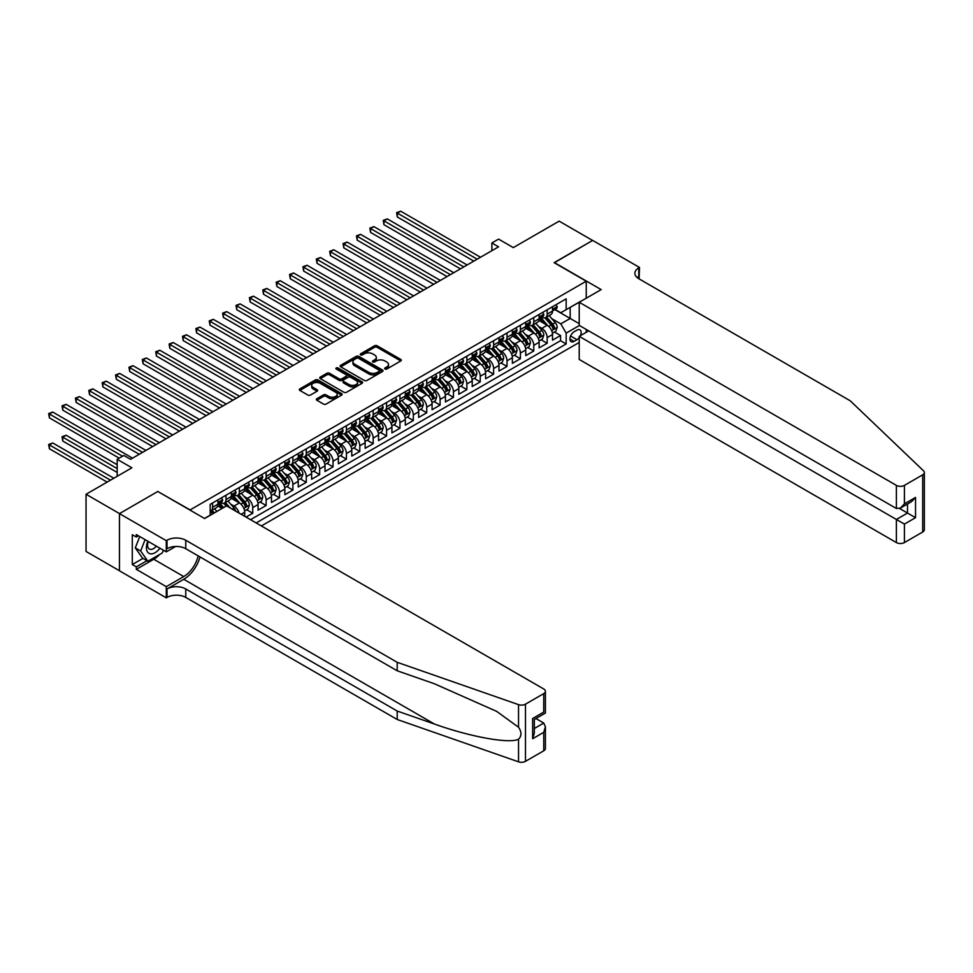 <?xml version="1.0" encoding="UTF-8"?>
<svg xmlns="http://www.w3.org/2000/svg" width="973" height="973" viewBox="0 0 973 973"><rect width="100%" height="100%" fill="white"/><g stroke="black" fill="none" stroke-linecap="round" stroke-linejoin="round"><path stroke-width="1.46" d="M385.004 369.01A1.301 0.754 0 0 0 386.84 369.01L400.791 360.947A1.861 1.07 0 0 0 401.338 360.192A1.861 1.07 0 0 0 400.791 359.438L377.147 345.78A1.861 1.07 0 0 0 374.52 345.78L360.569 353.844A1.301 0.754 0 0 0 362.406 354.902L364.206 353.856A5.947 3.43 0 0 1 372.623 353.856L374.593 354.999A5.947 3.43 0 0 1 376.332 357.419A5.947 3.43 0 0 1 374.593 359.852L372.781 360.898A1.301 0.754 0 0 0 374.617 361.956L376.429 360.91A5.947 3.43 0 0 1 384.834 360.91L386.804 362.053A5.947 3.43 0 0 1 388.543 364.474A5.947 3.43 0 0 1 386.804 366.906L385.004 367.952A1.301 0.754 0 0 0 385.004 369.01L385.004 367.952M316.857 398.723A1.861 1.07 0 0 0 316.31 399.477A1.861 1.07 0 0 0 316.857 400.231L323.486 404.063A1.861 1.07 0 0 0 326.113 404.063L341.62 395.111A1.861 1.07 0 0 0 342.168 394.357A1.861 1.07 0 0 0 341.62 393.603L317.976 379.944A1.861 1.07 0 0 0 315.349 379.944L299.842 388.896A1.861 1.07 0 0 0 299.295 389.662A1.861 1.07 0 0 0 299.842 390.416L307.857 395.038A1.861 1.07 0 0 0 310.484 395.038L317.113 391.207A1.861 1.07 0 0 0 317.66 390.453A1.861 1.07 0 0 0 317.113 389.699L313.148 387.4A4.974 2.87 0 0 1 311.688 385.369A4.974 2.87 0 0 1 314.753 382.717A4.974 2.87 0 0 1 320.178 383.338L335.734 392.326A4.974 2.87 0 0 1 337.193 394.357A4.974 2.87 0 0 1 334.128 397.008A4.974 2.87 0 0 1 328.716 396.388L326.113 394.892A1.861 1.07 0 0 0 323.486 394.892L316.857 398.723L316.857 400.231M157.991 491.608L190.112 509.913L586.245 281.209L554.124 262.674L592.593 240.453L559.147 221.139L513.306 247.604L498.577 239.103L491.888 242.97L498.577 246.826L130.552 459.305L123.863 455.449L117.174 459.305L117.174 476.308M157.991 491.377L119.509 513.586L86.05 494.272L131.89 467.806L117.174 459.305M364.34 380.479A1.861 1.07 0 0 0 366.967 380.479L382.474 371.528A1.861 1.07 0 0 0 383.009 370.774A1.861 1.07 0 0 0 382.474 370.008L358.83 356.361A1.861 1.07 0 0 0 356.203 356.361L340.696 365.313A1.861 1.07 0 0 0 340.149 366.067A1.861 1.07 0 0 0 340.696 366.833L364.34 380.479M336.682 369.29A1.301 0.754 0 0 1 338.008 369.472L338.008 367.928L362.041 381.805A1.861 1.07 0 0 1 362.588 382.559A1.861 1.07 0 0 1 362.041 383.326L346.546 392.277A1.861 1.07 0 0 1 343.919 392.277L320.275 378.619L326.904 374.824L326.904 373.279L320.275 377.11A1.861 1.07 0 0 0 319.728 377.865A1.861 1.07 0 0 0 320.275 378.619L320.275 377.11M326.904 374.824A1.861 1.07 0 0 1 329.531 374.824L329.531 373.279A1.861 1.07 0 0 0 326.904 373.279M329.531 373.279L339.127 378.813A1.861 1.07 0 0 0 341.754 378.813L346.145 376.271A1.861 1.07 0 0 0 346.692 375.517A1.861 1.07 0 0 0 346.145 374.751L336.171 368.986A1.301 0.754 0 0 1 338.008 367.928M119.448 570.725L86.05 551.448L86.05 494.272M246.047 517.101L252.737 513.245L246.656 509.73M244.028 496.388L247.385 498.334A7.565 4.366 60 0 1 252.737 507.602L258.088 504.513L258.088 510.156L266.128 505.51L260.034 501.995M257.407 488.665L260.764 490.599A7.565 4.366 60 0 1 266.128 499.879L271.479 496.789L271.479 502.421L279.506 497.787L273.413 494.272M270.786 480.942L274.155 482.876A7.565 4.366 60 0 1 279.506 492.143L284.858 489.054L284.858 494.698L292.885 490.064L286.804 486.549M284.177 473.206L287.534 475.152A7.565 4.366 60 0 1 292.885 484.42L298.237 481.331L298.237 486.974L306.276 482.34L300.183 478.825M297.556 465.483L300.912 467.417A7.565 4.366 60 0 1 306.276 476.697L311.628 473.608L311.628 479.239L319.655 474.605L313.561 471.09M310.934 457.76L314.303 459.694A7.565 4.366 60 0 1 319.655 468.974L325.006 465.872L325.006 471.516L333.034 466.882L326.952 463.367M324.325 450.025L327.682 451.971A7.565 4.366 60 0 1 333.034 461.238L338.385 458.149L338.385 463.793L346.424 459.159L340.331 455.644M337.704 442.301L341.061 444.247A7.565 4.366 60 0 1 346.424 453.515L351.776 450.426L351.776 456.069L359.803 451.423L353.71 447.908M351.095 434.578L354.452 436.512A7.565 4.366 60 0 1 359.803 445.792L365.155 442.703L365.155 448.334L373.182 443.7L367.101 440.185M364.474 426.855L367.83 428.789A7.565 4.366 60 0 1 373.182 438.057L378.533 434.967L378.533 440.611L386.573 435.977L380.479 432.462M377.852 419.12L381.209 421.066A7.565 4.366 60 0 1 386.573 430.334L391.924 427.244L391.924 432.888L399.952 428.254L393.858 424.739M391.243 411.397L394.6 413.343A7.565 4.366 60 0 1 399.952 422.61L405.303 419.521L405.303 425.165L413.33 420.518L407.249 417.003M404.622 403.673L407.979 405.607A7.565 4.366 60 0 1 413.33 414.887L418.682 411.786L418.682 417.429L426.721 412.795L420.628 409.28M418.001 395.938L421.358 397.884A7.565 4.366 60 0 1 426.721 407.152L432.073 404.063L432.073 409.706L440.1 405.072L434.007 401.557M431.392 388.215L434.749 390.161A7.565 4.366 60 0 1 440.1 399.429L445.452 396.339L445.452 401.983L453.479 397.349L447.398 393.822M444.77 380.492L448.127 382.425A7.565 4.366 60 0 1 453.479 391.705L458.83 388.616L458.83 394.247L466.87 389.614L460.776 386.099M458.149 372.768L461.518 374.702A7.565 4.366 60 0 1 466.87 383.97L472.221 380.881L472.221 386.524L480.248 381.89L474.155 378.375M471.54 365.033L474.897 366.979A7.565 4.366 60 0 1 480.248 376.247L485.6 373.158L485.6 378.801L493.627 374.167L487.546 370.652M484.919 357.31L488.276 359.256A7.565 4.366 60 0 1 493.627 368.524L498.979 365.434L498.979 371.078L507.018 366.432L500.925 362.917M498.298 349.587L501.667 351.521A7.565 4.366 60 0 1 507.018 360.801L512.37 357.711L512.37 363.343L520.397 358.709L514.303 355.194M511.689 341.864L515.045 343.797A7.565 4.366 60 0 1 520.397 353.065L525.748 349.976L525.748 355.619L533.776 350.985L527.694 347.47M525.067 334.128L528.424 336.074A7.565 4.366 60 0 1 533.776 345.342L539.127 342.253L539.127 347.896L547.167 343.262L547.167 337.619A7.565 4.366 -120 0 0 541.815 328.339L538.446 326.405M541.073 339.747L547.167 343.262M222.087 508.453L217.697 505.911M244.709 516.335L244.709 512.236A7.565 4.366 -120 0 0 239.358 502.968L231.075 498.188M239.042 513.063A7.565 4.366 60 0 0 234.007 506.057L230.637 504.111M258.088 504.513A7.565 4.366 -120 0 0 252.737 495.233L244.466 490.465M271.479 496.789A7.565 4.366 -120 0 0 266.128 487.509L257.845 482.73M284.858 489.054A7.565 4.366 -120 0 0 279.506 479.786L271.224 475.006M298.237 481.331A7.565 4.366 -120 0 0 292.885 472.063L284.615 467.283M311.628 473.608A7.565 4.366 -120 0 0 306.276 464.328L297.993 459.548M325.006 465.872A7.565 4.366 -120 0 0 319.655 456.605L311.372 451.825M338.385 458.149A7.565 4.366 -120 0 0 333.034 448.881L324.763 444.102M351.776 450.426A7.565 4.366 -120 0 0 346.424 441.158L338.142 436.378M365.155 442.703A7.565 4.366 -120 0 0 359.803 433.423L351.521 428.643M378.533 434.967A7.565 4.366 -120 0 0 373.182 425.7L364.911 420.92M391.924 427.244A7.565 4.366 -120 0 0 386.573 417.976L378.29 413.197M405.303 419.521A7.565 4.366 -120 0 0 399.952 410.241L391.669 405.473M418.682 411.786A7.565 4.366 -120 0 0 413.33 402.518L405.06 397.738M432.073 404.063A7.565 4.366 -120 0 0 426.721 394.795L418.439 390.015M445.452 396.339A7.565 4.366 -120 0 0 440.1 387.072L431.817 382.292M458.83 388.616A7.565 4.366 -120 0 0 453.479 379.336L445.208 374.556M472.221 380.881A7.565 4.366 -120 0 0 466.87 371.613L458.587 366.833M485.6 373.158A7.565 4.366 -120 0 0 480.248 363.89L471.978 359.11M498.979 365.434A7.565 4.366 -120 0 0 493.627 356.154L485.357 351.387M512.37 357.711A7.565 4.366 -120 0 0 507.018 348.431L498.735 343.651M525.748 349.976A7.565 4.366 -120 0 0 520.397 340.708L512.126 335.928M539.127 342.253A7.565 4.366 -120 0 0 533.776 332.985L525.505 328.205M580.431 335.636A5.862 3.393 120 0 0 579.944 329.835A5.862 3.393 120 0 0 577.001 330.127L574.058 331.817A5.862 3.393 120 0 0 570.227 336.986A5.862 3.393 120 0 0 571.127 341.693A5.862 3.393 120 0 0 574.058 341.401L577.001 339.699A5.862 3.393 120 0 0 579.215 337.692M261.372 525.955L579.215 342.447M586.245 281.209L586.245 298.212M586.245 329.421L586.245 332.279M256.154 522.939L566.164 343.956L566.164 333.131L560.813 323.863L551.837 318.682M204.488 518.451L210.18 515.167L210.18 504.355L566.164 298.833L566.164 309.645L580.893 301.302M579.422 325.481L566.164 333.131M220.555 502.615L220.616 502.652A7.565 4.366 60 0 0 224.41 503.029L229.762 499.94A7.565 4.366 -120 0 0 231.331 496.473L231.331 492.143M233.934 494.892L234.007 494.929A7.565 4.366 60 0 0 237.789 495.306L243.141 492.216A7.565 4.366 -120 0 0 244.709 488.75L244.709 484.42M247.312 487.157L247.385 487.205A7.565 4.366 60 0 0 251.168 487.582L256.519 484.481A7.565 4.366 -120 0 0 258.088 481.027L258.088 476.697M260.703 479.434L260.764 479.47A7.565 4.366 60 0 0 264.559 479.847L269.91 476.758A7.565 4.366 -120 0 0 271.479 473.292L271.479 468.962M274.082 471.71L274.155 471.747A7.565 4.366 60 0 0 277.937 472.124L283.289 469.035A7.565 4.366 -120 0 0 284.858 465.568L284.858 461.238M287.461 463.987L287.534 464.024A7.565 4.366 60 0 0 291.316 464.401L296.668 461.311A7.565 4.366 -120 0 0 298.237 457.845L298.237 453.515M300.852 456.252L300.912 456.301A7.565 4.366 60 0 0 304.707 456.665L310.059 453.576A7.565 4.366 -120 0 0 311.628 450.11L311.628 445.792M314.23 448.529L314.303 448.565A7.565 4.366 60 0 0 318.086 448.942L323.437 445.853A7.565 4.366 -120 0 0 325.006 442.387L325.006 438.057M327.609 440.805L327.682 440.842A7.565 4.366 60 0 0 331.465 441.219L336.816 438.13A7.565 4.366 -120 0 0 338.385 434.663L338.385 430.334M341 433.07L341.061 433.119A7.565 4.366 60 0 0 344.856 433.496L350.207 430.407A7.565 4.366 -120 0 0 351.776 426.94L351.776 422.61M354.379 425.347L354.452 425.396A7.565 4.366 60 0 0 358.234 425.76L363.586 422.671A7.565 4.366 -120 0 0 365.155 419.205L365.155 414.887M367.758 417.624L367.83 417.66A7.565 4.366 60 0 0 371.613 418.037L376.965 414.948A7.565 4.366 -120 0 0 378.533 411.482L378.533 407.152M381.148 409.901L381.209 409.937A7.565 4.366 60 0 0 385.004 410.314L390.355 407.225A7.565 4.366 -120 0 0 391.924 403.759L391.924 399.429M394.527 402.165L394.6 402.214A7.565 4.366 60 0 0 398.383 402.591L403.734 399.489A7.565 4.366 -120 0 0 405.303 396.023L405.303 391.705M407.906 394.442L407.979 394.479A7.565 4.366 60 0 0 411.761 394.856L417.125 391.766A7.565 4.366 -120 0 0 418.682 388.3L418.682 383.97M421.297 386.719L421.358 386.755A7.565 4.366 60 0 0 425.152 387.132L430.504 384.043A7.565 4.366 -120 0 0 432.073 380.577L432.073 376.247M434.676 378.996L434.749 379.032A7.565 4.366 60 0 0 438.531 379.409L443.883 376.32A7.565 4.366 -120 0 0 445.452 372.854L445.452 368.524M448.054 371.26L448.127 371.309A7.565 4.366 60 0 0 451.91 371.674L457.274 368.585A7.565 4.366 -120 0 0 458.83 365.118L458.83 360.801M461.445 363.537L461.518 363.574A7.565 4.366 60 0 0 465.301 363.951L470.652 360.861A7.565 4.366 -120 0 0 472.221 357.395L472.221 353.065M474.824 355.814L474.897 355.85A7.565 4.366 60 0 0 478.68 356.227L484.031 353.138A7.565 4.366 -120 0 0 485.6 349.672L485.6 345.342M488.203 348.079L488.276 348.127A7.565 4.366 60 0 0 492.058 348.504L497.422 345.415A7.565 4.366 -120 0 0 498.979 341.949L498.979 337.619M501.594 340.355L501.667 340.404A7.565 4.366 60 0 0 505.449 340.769L510.801 337.68A7.565 4.366 -120 0 0 512.37 334.213L512.37 329.896M514.972 332.632L515.045 332.669A7.565 4.366 60 0 0 518.828 333.046L524.179 329.956A7.565 4.366 -120 0 0 525.748 326.49L525.748 322.16M528.351 324.909L528.424 324.946A7.565 4.366 60 0 0 532.207 325.323L537.57 322.233A7.565 4.366 -120 0 0 539.127 318.767L539.127 314.437M250.535 519.691L560.545 340.708L560.545 335.527L552.518 340.161L552.518 334.53A7.565 4.366 -120 0 0 547.167 325.25L538.884 320.482M541.742 317.174L541.815 317.222A7.565 4.366 -120 0 0 545.598 317.599A7.565 4.366 -120 0 0 547.167 314.133L547.167 309.803M545.598 317.599L550.949 314.498A7.565 4.366 -120 0 0 552.518 311.032L552.518 306.714M212.588 502.968L212.588 507.286A7.565 4.366 60 0 1 211.019 510.752A7.565 4.366 60 0 1 210.18 511.068M211.019 510.752L216.371 507.663A7.565 4.366 -120 0 0 217.94 504.196L217.94 499.879M225.979 495.233L225.979 499.563A7.565 4.366 60 0 1 224.41 503.029M239.358 487.509L239.358 491.839A7.565 4.366 60 0 1 237.789 495.306M252.737 479.786L252.737 484.116A7.565 4.366 60 0 1 251.168 487.582M266.128 472.063L266.128 476.381A7.565 4.366 60 0 1 264.559 479.847M279.506 464.328L279.506 468.658A7.565 4.366 60 0 1 277.937 472.124M292.885 456.605L292.885 460.934A7.565 4.366 60 0 1 291.316 464.401M306.276 448.881L306.276 453.211A7.565 4.366 60 0 1 304.707 456.665M319.655 441.146L319.655 445.476A7.565 4.366 60 0 1 318.086 448.942M333.034 433.423L333.034 437.753A7.565 4.366 60 0 1 331.465 441.219M346.424 425.7L346.424 430.03A7.565 4.366 60 0 1 344.856 433.496M359.803 417.976L359.803 422.294A7.565 4.366 60 0 1 358.234 425.76M373.182 410.241L373.182 414.571A7.565 4.366 60 0 1 371.613 418.037M386.573 402.518L386.573 406.848A7.565 4.366 60 0 1 385.004 410.314M399.952 394.795L399.952 399.125A7.565 4.366 60 0 1 398.383 402.591M413.33 387.072L413.33 391.389A7.565 4.366 60 0 1 411.761 394.856M426.721 379.336L426.721 383.666A7.565 4.366 60 0 1 425.152 387.132M440.1 371.613L440.1 375.943A7.565 4.366 60 0 1 438.531 379.409M453.479 363.89L453.479 368.22A7.565 4.366 60 0 1 451.91 371.674M466.87 356.154L466.87 360.484A7.565 4.366 60 0 1 465.301 363.951M480.248 348.431L480.248 352.761A7.565 4.366 60 0 1 478.68 356.227M493.627 340.708L493.627 345.038A7.565 4.366 60 0 1 492.058 348.504M507.018 332.985L507.018 337.303A7.565 4.366 60 0 1 505.449 340.769M520.397 325.25L520.397 329.579A7.565 4.366 60 0 1 518.828 333.046M533.776 317.526L533.776 321.856A7.565 4.366 60 0 1 532.207 325.323M533.776 345.342L533.776 350.985M520.397 353.065L520.397 358.709M507.018 360.801L507.018 366.432M493.627 368.524L493.627 374.167M480.248 376.247L480.248 381.89M466.87 383.97L466.87 389.614M453.479 391.705L453.479 397.349M440.1 399.429L440.1 405.072M426.721 407.152L426.721 412.795M413.33 414.887L413.33 420.518M399.952 422.61L399.952 428.254M386.573 430.334L386.573 435.977M373.182 438.057L373.182 443.7M359.803 445.792L359.803 451.423M346.424 453.515L346.424 459.159M333.034 461.238L333.034 466.882M319.655 468.974L319.655 474.605M306.276 476.697L306.276 482.34M292.885 484.42L292.885 490.064M279.506 492.143L279.506 497.787M266.128 499.879L266.128 505.51M252.737 507.602L252.737 513.245M560.813 323.863L570.178 318.451L570.178 307.334L580.893 301.144M554.853 309.609L579.215 323.668M555.121 309.45L560.813 312.734L566.164 309.645M491.888 242.97L491.888 250.693M554.452 332.012L560.545 335.527M560.545 340.708L566.164 343.956M385.515 369.193L386.804 368.451A5.947 3.43 0 0 0 388.543 366.018L388.543 364.474M376.332 357.419L376.332 358.964A5.947 3.43 0 0 1 374.593 361.397L373.304 362.138M400.767 360.959L377.147 347.325A1.861 1.07 0 0 0 374.52 347.325L361.08 355.084M382.45 371.54L358.83 357.906A1.861 1.07 0 0 0 356.203 357.906L340.72 366.845M379.19 371.297A1.301 0.754 0 0 0 379.19 370.239L358.429 358.259A1.301 0.754 0 0 0 356.592 358.259L354.683 359.353A5.947 3.43 0 0 0 352.944 361.786A5.947 3.43 0 0 0 354.683 364.206L368.876 372.404A5.947 3.43 0 0 0 377.281 372.404L379.19 371.297L379.19 372.854A1.301 0.754 0 0 0 379.567 372.318L379.567 370.774M352.944 361.786L352.944 363.33A5.947 3.43 0 0 0 354.683 365.763L354.683 364.206M379.19 372.854L377.281 373.948A5.947 3.43 0 0 1 368.876 373.948L354.683 365.763M329.531 374.824L339.127 380.358A1.861 1.07 0 0 0 341.754 380.358L346.145 377.816A1.861 1.07 0 0 0 346.692 377.062L346.692 375.517M338.008 369.472L362.017 383.338M349.076 384.554A4.974 2.87 0 0 0 354.488 385.174A4.974 2.87 0 0 0 357.553 382.523A4.974 2.87 0 0 0 356.106 380.504L350.621 377.329A1.861 1.07 0 0 0 347.993 377.329L343.591 379.871A1.861 1.07 0 0 0 343.043 380.625A1.861 1.07 0 0 0 343.591 381.392L349.076 384.554L349.076 386.099A4.974 2.87 0 0 0 354.488 386.719A4.974 2.87 0 0 0 357.553 384.067L357.553 382.523M343.043 380.625L343.043 382.182A1.861 1.07 0 0 0 343.591 382.936L343.591 381.392M349.076 386.099L343.591 382.936M337.193 394.357L337.193 395.902A4.974 2.87 0 0 1 334.128 398.553A4.974 2.87 0 0 1 328.716 397.933L326.113 396.437A1.861 1.07 0 0 0 323.486 396.437L316.882 400.256M311.688 385.369L311.688 386.913A4.974 2.87 0 0 0 313.148 388.945L313.148 387.4M317.089 391.231L313.148 388.945M341.596 395.135L317.976 381.489A1.861 1.07 0 0 0 315.349 381.489L299.866 390.428L299.842 388.896M552.409 333.204L555.863 331.209L557.201 327.342A5.011 2.895 -120 0 0 555.242 322.635L549.137 315.556M547.908 325.748L540.915 317.648M543.931 323.389L539.869 318.694A12.017 6.945 -120 0 0 539.504 318.268M397.337 247.872L447.057 276.575L370.579 232.425L370.579 228.558L373.924 226.624L453.746 272.708M544.916 317.867L551.095 325.031A5.011 2.895 60 0 1 552.883 328.485L554.488 327.548A5.011 2.895 -120 0 0 552.7 324.094L546.595 317.016M545.281 317.745L551.922 325.444A2.554 1.472 60 0 1 552.567 326.441L554.488 327.548M556.057 304.658L557.201 306.629A5.011 2.895 60 0 1 556.167 308.855L553.613 310.314A5.011 2.895 -120 0 0 554.488 309.159L554.391 308.721M477.171 259.195L397.337 213.099L400.681 211.177L480.516 257.261M552.688 310.557L552.7 310.557A5.011 2.895 -120 0 0 553.613 310.314M553.844 308.794L554.488 309.159L552.883 310.095A5.011 2.895 60 0 1 552.518 310.801M473.827 261.129L397.337 216.967L397.337 213.099L396.607 212.673L400.681 211.177M397.337 216.967L396.607 212.673M147.872 541.243A12.296 7.103 120 0 0 150.766 553.856A12.296 7.103 120 0 0 159.937 548.213M148.285 541.487A8.416 4.865 120 0 0 149.319 549.015A8.416 4.865 120 0 0 150.547 549.404A8.416 4.865 120 0 0 156.361 546.145M163.391 550.207L162.333 552.919L147.884 561.263L142.532 558.174L135.308 547.896L139.711 536.537M147.884 561.263L140.659 550.986L145.074 539.626M135.308 547.896L140.659 550.986M588.714 330.856L579.215 336.342L579.215 359.451L896.388 542.569L896.388 519.46L907.493 513.051L907.493 504.002M579.215 336.342L904.416 524.094L904.416 542.569L922.684 532.012L922.684 474.836A5.68 3.284 0 0 0 924.35 472.525A5.68 3.284 0 0 0 923.535 470.823L850.22 400.779L638.775 278.704A13.245 7.65 180 0 1 634.883 273.291A13.245 7.65 180 0 1 638.775 267.879L639.504 267.453L592.666 240.416L554.318 262.783M554.318 262.552L601.168 289.601L579.215 302.262L896.388 485.381A5.68 3.284 0 0 0 904.416 485.381L922.684 474.836M639.504 267.453L639.103 278.898M579.215 302.262L579.215 325.371L896.388 508.49L896.388 485.381M924.35 472.525L924.35 529.701A5.68 3.284 180 0 1 922.684 532.012M904.416 542.569A5.68 3.284 180 0 1 896.388 542.569M637.096 277.524A13.245 7.65 180 0 1 638.775 276.344L638.775 267.879M899.599 508.49L915.532 517.685L904.416 524.094M904.416 485.381L904.416 503.856L900.402 508.088L896.388 508.49M904.416 503.856L915.532 497.434L911.506 501.679L900.402 508.088M543.749 750.791L543.749 732.328L545.415 726.734L545.415 748.48A5.68 3.284 180 0 1 543.749 750.791L525.481 761.336A5.68 3.284 180 0 1 518.536 761.823L397.203 719.497L397.203 711.044L185.758 588.957A13.245 7.65 -0 0 0 167.028 588.957L183.751 579.3A24.653 14.23 120 0 0 200.037 556.945M397.203 711.044L434.408 724.021C469.971 736.841 509.694 744.017 518.536 739.212C521.759 735.916 521.759 731.927 518.536 727.257L496.704 711.397L434.408 683.764L397.203 670.786L185.758 548.711A13.245 7.65 -0 0 0 167.028 548.711L167.028 540.246L166.286 540.672L119.448 513.622L157.784 491.487L204.622 518.536L226.575 505.863L543.749 688.981A5.68 3.284 -0 0 1 545.415 691.304A5.68 3.284 -0 0 1 543.749 693.615L525.481 704.16L525.481 761.336M397.203 719.497L185.758 597.422A13.245 7.65 -0 0 0 167.028 597.422L166.286 597.848L119.448 570.798L119.448 513.622M397.203 670.786L397.203 662.321L185.758 540.246A13.245 7.65 -0 0 0 167.028 540.246M518.536 727.257L518.536 704.647L397.203 662.321M159.669 554.452A21.297 12.296 -60 0 1 153.77 559.256L136.305 569.339L136.305 566.858L146.947 560.716M138.446 535.807L136.305 537.035L132.292 534.724L132.292 564.547L136.305 566.858M136.305 537.035L136.305 534.566L166.286 551.873L166.286 540.672M166.286 597.848L166.286 586.646L183.751 576.563A21.297 12.296 120 0 0 198.164 555.875M136.305 569.339L166.286 586.646M535.916 718.524L543.749 723.061L545.415 726.734M175.627 546.473L166.286 551.873M518.536 704.647A5.68 3.284 -0 0 0 525.481 704.16M132.292 564.547L142.934 558.405M543.749 732.328L532.645 738.738L534.311 733.143L534.311 719.461L545.415 713.039L545.415 691.304M532.645 738.738L532.645 718.5C534.809 719.752 534.809 719.752 532.645 718.5L543.749 712.078C545.914 713.331 545.914 713.331 543.749 712.078L543.749 693.615M539.018 340.927L542.484 338.932L543.822 335.065A5.011 2.895 -120 0 0 541.864 330.358L535.746 323.279M534.53 333.471L527.536 325.383M530.553 331.112L526.49 326.417A12.017 6.945 -120 0 0 526.113 326.004M383.958 255.595L433.678 284.298L357.188 240.149L357.188 236.281L360.533 234.347L440.368 280.443M531.526 325.59L537.716 332.754A5.011 2.895 60 0 1 539.504 336.208L541.11 335.284A5.011 2.895 -120 0 0 539.322 331.829L533.204 324.751M531.89 325.481L538.543 333.167A2.554 1.472 60 0 1 539.188 334.165L541.11 335.284M525.639 348.65L529.093 346.656L530.431 342.788A5.011 2.895 -120 0 0 528.485 338.081L522.367 331.002M521.139 341.195L514.158 333.107M517.162 338.835L513.112 334.14A12.017 6.945 -120 0 0 512.735 333.727M370.579 263.33L420.287 292.034L343.81 247.872L343.81 244.004L347.154 242.082L426.989 288.166M518.147 333.313L524.338 340.477A5.011 2.895 60 0 1 526.125 343.931L527.731 343.007A5.011 2.895 -120 0 0 525.943 339.553L519.825 332.474M518.512 333.204L525.152 340.891A2.554 1.472 60 0 1 525.797 341.9L527.731 343.007M512.26 356.386L515.714 354.379L517.052 350.523A5.011 2.895 -120 0 0 515.094 345.816L508.988 338.726M507.76 348.918L500.767 340.83M503.783 346.57L499.721 341.876A12.017 6.945 -120 0 0 499.356 341.45M357.188 271.053L406.909 299.757L330.431 255.595L330.431 251.739L333.775 249.806L413.598 295.889M504.768 341.049L510.947 348.2A5.011 2.895 60 0 1 512.735 351.667L514.34 350.73A5.011 2.895 -120 0 0 512.552 347.276L506.434 340.197M505.133 340.927L511.774 348.626A2.554 1.472 60 0 1 512.418 349.623L514.34 350.73M498.869 364.109L502.336 362.114L503.673 358.246A5.011 2.895 -120 0 0 501.715 353.54L495.598 346.461M494.369 356.653L487.388 348.553M490.392 354.294L486.342 349.599A12.017 6.945 -120 0 0 485.965 349.185M343.81 278.777L393.53 307.48L317.04 263.33L317.04 259.463L320.385 257.529L400.219 303.625M491.377 348.772L497.568 355.936A5.011 2.895 60 0 1 499.356 359.39L500.961 358.465A5.011 2.895 -120 0 0 499.173 355.011L493.056 347.92M491.742 348.65L498.395 356.349A2.554 1.472 60 0 1 499.04 357.346L500.961 358.465M542.679 312.394L543.822 314.364A5.011 2.895 60 0 1 542.776 316.578L540.234 318.049A5.011 2.895 -120 0 0 541.11 316.894L541 316.444M463.793 266.918L383.958 220.835L387.303 218.901L467.137 264.984M539.297 318.28L539.322 318.28A5.011 2.895 -120 0 0 540.234 318.049M540.465 316.517L541.11 316.894L539.504 317.818A5.011 2.895 60 0 1 539.127 318.536M460.436 268.852L383.958 224.69L383.958 220.835L383.228 220.409L387.303 218.901M383.958 224.69L383.228 220.409M529.3 320.117L530.431 322.087A5.011 2.895 60 0 1 529.397 324.301L526.855 325.773A5.011 2.895 -120 0 0 527.731 324.617L527.621 324.167M450.402 274.641L369.837 228.132L373.924 226.624M525.919 326.004L525.943 326.004A5.011 2.895 -120 0 0 526.855 325.773M527.074 324.24L527.731 324.617L526.125 325.541A5.011 2.895 60 0 1 525.748 326.259M370.579 232.425L369.837 228.132M515.909 327.84L517.052 329.811A5.011 2.895 60 0 1 516.018 332.036L513.464 333.496A5.011 2.895 -120 0 0 514.34 332.34L514.243 331.902M437.023 282.377L356.459 235.855L360.533 234.347M512.54 333.739L512.552 333.739A5.011 2.895 -120 0 0 513.464 333.496M513.695 331.975L514.34 332.34L512.735 333.277A5.011 2.895 60 0 1 512.37 333.982M357.188 240.149L356.459 235.855M502.53 335.563L503.637 337.485A5.011 2.895 60 0 1 502.627 339.759L500.086 341.231A5.011 2.895 -120 0 0 500.961 340.076L500.852 339.626M423.644 290.1L343.068 243.578L347.154 242.082M499.149 341.462L499.173 341.462A5.011 2.895 -120 0 0 500.086 341.231M500.317 339.699L500.961 340.076L499.356 341A5.011 2.895 60 0 1 498.979 341.718M343.81 247.872L343.068 243.578M485.491 371.832L488.945 369.837L490.283 365.97A5.011 2.895 -120 0 0 488.337 361.263L482.219 354.184M480.99 364.376L474.009 356.288M477.013 362.017L472.963 357.322A12.017 6.945 -120 0 0 472.586 356.909M330.431 286.5L380.139 315.216L303.661 271.053L303.661 267.186L307.006 265.252L386.84 311.348M477.998 356.495L484.189 363.659A5.011 2.895 60 0 1 485.977 367.113L487.582 366.189A5.011 2.895 -120 0 0 485.795 362.734L479.677 355.656M478.363 356.386L485.004 364.072A2.554 1.472 60 0 1 485.649 365.07L487.582 366.189M489.151 343.299L490.283 345.269A5.011 2.895 60 0 1 489.249 347.483L486.707 348.954A5.011 2.895 -120 0 0 487.582 347.799L487.473 347.349M410.253 297.823L329.689 251.314L333.775 249.806M485.77 349.185L485.795 349.185A5.011 2.895 -120 0 0 486.707 348.954M486.926 347.422L487.582 347.799L485.977 348.723A5.011 2.895 60 0 1 485.6 349.441M330.431 255.595L329.689 251.314M472.112 379.555L475.566 377.56L476.904 373.705A5.011 2.895 -120 0 0 474.946 368.986L468.84 361.907M467.612 372.1L460.618 364.011M463.635 369.752L459.572 365.045A12.017 6.945 -120 0 0 459.207 364.632M317.04 294.235L366.76 322.939L290.282 278.777L290.282 274.921L293.627 272.987L373.45 319.071M464.62 364.23L470.798 371.382A5.011 2.895 60 0 1 472.586 374.836L474.192 373.912A5.011 2.895 -120 0 0 472.404 370.458L466.286 363.379M464.985 364.109L471.625 371.808A2.554 1.472 60 0 1 472.27 372.805L474.192 373.912M475.761 351.022L476.904 352.992A5.011 2.895 60 0 1 475.858 355.206L473.316 356.677A5.011 2.895 -120 0 0 474.192 355.522L474.094 355.084M396.875 305.546L316.31 259.037L320.385 257.529M472.392 356.909L472.404 356.909A5.011 2.895 -120 0 0 473.316 356.677M473.547 355.145L474.192 355.522L472.586 356.446A5.011 2.895 60 0 1 472.221 357.164M317.04 263.33L316.31 259.037M458.721 387.29L462.187 385.284L463.525 381.428A5.011 2.895 -120 0 0 461.567 376.721L455.449 369.643M454.221 379.835L447.239 371.735M450.244 377.475L446.193 372.781A12.017 6.945 -120 0 0 445.816 372.355M303.661 301.958L353.381 330.662L276.891 286.5L276.891 282.644L280.236 280.711L360.071 326.794M451.229 371.954L457.419 379.117A5.011 2.895 60 0 1 459.207 382.571L460.813 381.635A5.011 2.895 -120 0 0 459.025 378.181L452.907 371.102M451.594 371.832L458.247 379.531A2.554 1.472 60 0 1 458.891 380.528L460.813 381.635M462.382 358.745L463.525 360.715A5.011 2.895 60 0 1 462.479 362.941L459.937 364.401A5.011 2.895 -120 0 0 460.813 363.245L460.703 362.807M383.496 313.282L302.919 266.76L307.006 265.252M459.001 364.644L459.025 364.644A5.011 2.895 -120 0 0 459.937 364.401M460.168 362.88L460.813 363.245L459.207 364.182A5.011 2.895 60 0 1 458.83 364.887M303.661 271.053L302.919 266.76M445.342 395.014L448.796 393.019L450.134 389.151A5.011 2.895 -120 0 0 448.188 384.444L442.07 377.366M440.842 387.558L433.861 379.47M436.865 385.199L432.815 380.504A12.017 6.945 -120 0 0 432.438 380.09M290.282 309.682L339.991 338.385L263.513 294.235L263.513 290.368L266.857 288.434L346.692 334.53M437.85 379.677L444.029 386.84A5.011 2.895 60 0 1 445.829 390.295L447.434 389.37A5.011 2.895 -120 0 0 445.646 385.916L439.528 378.838M438.215 379.555L444.856 387.254A2.554 1.472 60 0 1 445.5 388.251L447.434 389.37M449.003 366.48L450.134 368.451A5.011 2.895 60 0 1 449.1 370.664L446.558 372.136A5.011 2.895 -120 0 0 447.434 370.981L447.325 370.531M370.105 321.005L289.54 274.495L293.627 272.987M445.622 372.367L445.646 372.367A5.011 2.895 -120 0 0 446.558 372.136M446.777 370.604L447.434 370.981L445.829 371.905A5.011 2.895 60 0 1 445.452 372.623M290.282 278.777L289.54 274.495M431.963 402.737L435.418 400.742L436.755 396.875A5.011 2.895 -120 0 0 434.797 392.168L428.692 385.089M427.463 395.281L420.47 387.193M423.486 392.922L419.424 388.227A12.017 6.945 -120 0 0 419.059 387.813M276.891 317.417L326.612 346.12L250.134 301.958L250.134 298.091L253.479 296.169L333.301 342.253M424.471 387.4L430.65 394.564A5.011 2.895 60 0 1 432.438 398.018L434.043 397.093A5.011 2.895 -120 0 0 432.255 393.639L426.138 386.561M424.836 387.29L431.477 394.977A2.554 1.472 60 0 1 432.121 395.987L434.043 397.093M435.612 374.204L436.755 376.174A5.011 2.895 60 0 1 435.709 378.388L433.167 379.859A5.011 2.895 -120 0 0 434.043 378.704L433.946 378.254M356.726 328.728L276.162 282.219L280.236 280.711M432.243 380.09L432.255 380.09A5.011 2.895 -120 0 0 433.167 379.859M433.399 378.327L434.043 378.704L432.438 379.628A5.011 2.895 60 0 1 432.073 380.346M276.891 286.5L276.162 282.219M418.572 410.46L422.039 408.465L423.364 404.61A5.011 2.895 -120 0 0 421.418 399.891L415.301 392.812M414.072 403.004L407.091 394.916M410.095 400.657L406.045 395.962A12.017 6.945 -120 0 0 405.668 395.537M263.513 325.14L313.233 353.844L236.743 309.682L236.743 305.826L240.088 303.892L319.922 349.976M411.08 395.135L417.271 402.287A5.011 2.895 60 0 1 419.059 405.741L420.664 404.817A5.011 2.895 -120 0 0 418.876 401.363L412.759 394.284M411.445 395.014L418.098 402.713A2.554 1.472 60 0 1 418.743 403.71L420.664 404.817M422.233 381.927L423.364 383.897A5.011 2.895 60 0 1 422.331 386.123L419.789 387.582A5.011 2.895 -120 0 0 420.664 386.427L420.555 385.989M343.335 336.463L262.771 289.942L266.857 288.434M418.852 387.826L418.876 387.826A5.011 2.895 -120 0 0 419.789 387.582M420.02 386.062L420.664 386.427L419.059 387.351A5.011 2.895 60 0 1 418.682 388.069M263.513 294.235L262.771 289.942M405.194 418.195L408.648 416.201L409.986 412.333A5.011 2.895 -120 0 0 408.04 407.626L401.922 400.548M400.694 410.74L393.712 402.64M396.716 408.38L392.666 403.686A12.017 6.945 -120 0 0 392.289 403.26M250.134 332.863L299.842 361.567L223.364 317.417L223.364 313.549L226.709 311.615L306.544 357.711M397.702 402.858L403.88 410.022A5.011 2.895 60 0 1 405.668 413.476L407.286 412.552A5.011 2.895 -120 0 0 405.498 409.086L399.38 402.007M398.066 402.737L404.707 410.436A2.554 1.472 60 0 1 405.352 411.433L407.286 412.552M408.855 389.65L409.986 391.62A5.011 2.895 60 0 1 408.952 393.846L406.41 395.318A5.011 2.895 -120 0 0 407.286 394.162L407.176 393.712M329.956 344.187L249.392 297.665L253.479 296.169M405.473 395.549L405.498 395.549A5.011 2.895 -120 0 0 406.41 395.318M406.629 393.785L407.286 394.162L405.668 395.087A5.011 2.895 60 0 1 405.303 395.792M250.134 301.958L249.392 297.665M391.803 425.919L395.269 423.924L396.607 420.056A5.011 2.895 -120 0 0 394.649 415.349L388.531 408.271M387.315 418.463L380.321 410.375M383.338 416.103L379.275 411.409A12.017 6.945 -120 0 0 378.911 410.995M236.743 340.586L286.463 369.29L209.986 325.14L209.986 321.272L213.33 319.339L293.153 365.434M384.323 410.582L390.501 417.745A5.011 2.895 60 0 1 392.289 421.2L393.895 420.275A5.011 2.895 -120 0 0 392.107 416.821L385.989 409.742M384.688 410.472L391.328 418.159A2.554 1.472 60 0 1 391.973 419.156L393.895 420.275M395.464 397.385L396.607 399.356A5.011 2.895 60 0 1 395.561 401.569L393.019 403.041A5.011 2.895 -120 0 0 393.895 401.885L393.797 401.435M316.578 351.91L236.013 305.4L240.088 303.892M392.095 403.272L392.107 403.272A5.011 2.895 -120 0 0 393.019 403.041M393.25 401.508L393.895 401.885L392.289 402.81A5.011 2.895 60 0 1 391.924 403.527M236.743 309.682L236.013 305.4M378.424 433.642L381.878 431.647L383.216 427.779A5.011 2.895 -120 0 0 381.27 423.073L375.152 415.994M373.924 426.186L366.943 418.098M369.947 423.827L365.897 419.132A12.017 6.945 -120 0 0 365.52 418.718M223.364 348.322L273.085 377.025L196.595 332.863L196.595 328.996L199.939 327.074L279.774 373.158M370.932 418.305L377.123 425.469A5.011 2.895 60 0 1 378.911 428.923L380.516 427.998A5.011 2.895 -120 0 0 378.728 424.544L372.61 417.466M371.297 418.195L377.95 425.882A2.554 1.472 60 0 1 378.594 426.892L380.516 427.998M382.085 405.109L383.216 407.079A5.011 2.895 60 0 1 382.182 409.292L379.64 410.764A5.011 2.895 -120 0 0 380.516 409.609L380.407 409.159M303.187 359.633L222.622 313.124L226.709 311.615M378.704 410.995L378.728 410.995A5.011 2.895 -120 0 0 379.64 410.764M379.871 409.232L380.516 409.609L378.911 410.533A5.011 2.895 60 0 1 378.533 411.251M223.364 317.417L222.622 313.124M365.045 441.377L368.499 439.37L369.837 435.515A5.011 2.895 -120 0 0 367.891 430.808L361.774 423.717M360.545 433.909L353.552 425.821M356.568 431.562L352.518 426.867A12.017 6.945 -120 0 0 352.141 426.442M209.986 356.045L259.694 384.749L183.216 340.586L183.216 336.731L186.561 334.797L266.395 380.881M357.553 426.04L363.732 433.192A5.011 2.895 60 0 1 365.52 436.658L367.137 435.722A5.011 2.895 -120 0 0 365.337 432.267L359.232 425.189M357.918 425.919L364.559 433.617A2.554 1.472 60 0 1 365.203 434.615L367.137 435.722M368.706 412.832L369.837 414.802A5.011 2.895 60 0 1 368.803 417.028L366.262 418.487A5.011 2.895 -120 0 0 367.137 417.332L367.028 416.894M289.808 367.368L209.244 320.847L213.33 319.339M365.325 418.731L365.337 418.731A5.011 2.895 -120 0 0 366.262 418.487M366.48 416.967L367.137 417.332L365.52 418.268A5.011 2.895 60 0 1 365.155 418.974M209.986 325.14L209.244 320.847M351.654 449.1L355.121 447.106L356.459 443.238A5.011 2.895 -120 0 0 354.5 438.531L348.383 431.453M347.166 441.645L340.173 433.544M343.189 439.285L339.127 434.59A12.017 6.945 -120 0 0 338.762 434.177M196.595 363.768L246.315 392.472L169.837 348.322L169.837 344.454L173.182 342.52L253.004 388.616M344.174 433.763L350.353 440.927A5.011 2.895 60 0 1 352.141 444.381L353.746 443.457A5.011 2.895 -120 0 0 351.958 440.003L345.841 432.912M344.539 433.642L351.18 441.341A2.554 1.472 60 0 1 351.825 442.338L353.746 443.457M355.315 420.555L356.459 422.525A5.011 2.895 60 0 1 355.413 424.751L352.871 426.223A5.011 2.895 -120 0 0 353.746 425.067L353.637 424.617M276.429 375.091L195.865 328.582L199.939 327.074M351.934 426.454L351.958 426.454A5.011 2.895 -120 0 0 352.871 426.223M353.102 424.69L353.746 425.067L352.141 425.992A5.011 2.895 60 0 1 351.776 426.709M196.595 332.863L195.865 328.582M338.276 456.824L341.73 454.829L343.068 450.961A5.011 2.895 -120 0 0 341.122 446.254L335.004 439.176M333.775 449.368L326.794 441.28M329.798 447.008L325.748 442.314A12.017 6.945 -120 0 0 325.371 441.9M183.216 371.504L232.936 400.207L156.446 356.045L156.446 352.177L159.791 350.244L239.626 396.339M330.784 441.487L336.974 448.65A5.011 2.895 60 0 1 338.762 452.104L340.368 451.18A5.011 2.895 -120 0 0 338.58 447.726L332.462 440.647M331.148 441.377L337.801 449.064A2.554 1.472 60 0 1 338.434 450.061L340.368 451.18M341.937 428.29L343.068 430.261A5.011 2.895 60 0 1 342.034 432.474L339.492 433.946A5.011 2.895 -120 0 0 340.368 432.79L340.258 432.34M263.038 382.815L182.474 336.305L186.561 334.797M338.555 434.177L338.58 434.177A5.011 2.895 -120 0 0 339.492 433.946M339.723 432.413L340.368 432.79L338.762 433.715A5.011 2.895 60 0 1 338.385 434.432M183.216 340.586L182.474 336.305M324.897 464.547L328.351 462.552L329.689 458.697A5.011 2.895 -120 0 0 327.743 453.977L321.625 446.899M320.397 457.091L313.403 449.003M316.42 454.744L312.369 450.037A12.017 6.945 -120 0 0 311.992 449.623M169.837 379.227L219.545 407.93L143.067 363.768L143.067 359.913L146.412 357.979L226.247 404.063M317.405 449.222L323.583 456.373A5.011 2.895 60 0 1 325.371 459.828L326.977 458.903A5.011 2.895 -120 0 0 325.189 455.449L319.083 448.371M317.77 449.1L324.41 456.799A2.554 1.472 60 0 1 325.055 457.796L326.977 458.903M328.558 436.013L329.689 437.984A5.011 2.895 60 0 1 328.655 440.197L326.113 441.669A5.011 2.895 -120 0 0 326.977 440.514L326.879 440.076M249.66 390.538L169.095 344.028L173.182 342.52M325.177 441.9L325.189 441.9A5.011 2.895 -120 0 0 326.113 441.669M326.332 440.137L326.977 440.514L325.371 441.438A5.011 2.895 60 0 1 325.006 442.156M169.837 348.322L169.095 344.028M311.506 472.282L314.972 470.287L316.31 466.42A5.011 2.895 -120 0 0 314.352 461.713L308.234 454.634M307.018 464.826L300.025 456.726M303.041 462.467L298.979 457.772A12.017 6.945 -120 0 0 298.614 457.346M156.446 386.95L206.167 415.653L129.689 371.491L129.689 367.636L133.033 365.702L212.856 411.786M304.026 456.945L310.205 464.109A5.011 2.895 60 0 1 311.992 467.563L313.598 466.626A5.011 2.895 -120 0 0 311.81 463.172L305.692 456.094M304.379 456.824L311.032 464.522A2.554 1.472 60 0 1 311.676 465.52L313.598 466.626M315.167 443.737L316.31 445.707A5.011 2.895 60 0 1 315.264 447.933L312.722 449.392A5.011 2.895 -120 0 0 313.598 448.237L313.488 447.799M236.281 398.273L155.716 351.752L159.791 350.244M311.786 449.635L311.81 449.635A5.011 2.895 -120 0 0 312.722 449.392M312.953 447.872L313.598 448.237L311.992 449.173A5.011 2.895 60 0 1 311.628 449.879M156.446 356.045L155.716 351.752M298.127 480.005L301.581 478.011L302.919 474.143A5.011 2.895 -120 0 0 300.973 469.436L294.855 462.357M293.627 472.55L286.646 464.462M289.65 470.19L285.6 465.495A12.017 6.945 -120 0 0 285.223 465.082M143.067 394.673L192.788 423.377L116.298 379.227L116.298 375.359L119.643 373.425L199.477 419.521M290.635 464.668L296.826 471.832A5.011 2.895 60 0 1 298.614 475.286L300.219 474.362A5.011 2.895 -120 0 0 298.431 470.908L292.314 463.829M291 464.559L297.653 472.246A2.554 1.472 60 0 1 298.285 473.243L300.219 474.362M301.788 451.472L302.919 453.442A5.011 2.895 60 0 1 301.885 455.656L299.343 457.128A5.011 2.895 -120 0 0 300.219 455.972L300.11 455.522M222.89 405.996L142.326 359.487L146.412 357.979M298.407 457.359L298.431 457.359A5.011 2.895 -120 0 0 299.343 457.128M299.575 455.595L300.219 455.972L298.614 456.896A5.011 2.895 60 0 1 298.237 457.614M143.067 363.768L142.326 359.487M284.748 487.728L288.203 485.734L289.54 481.866A5.011 2.895 -120 0 0 287.594 477.159L281.477 470.081M280.248 480.273L273.255 472.185M276.271 477.913L272.221 473.219A12.017 6.945 -120 0 0 271.844 472.805M129.689 402.408L179.397 431.112L102.919 386.95L102.919 383.082L106.264 381.161L186.086 427.244M277.256 472.392L283.435 479.555A5.011 2.895 60 0 1 285.223 483.009L286.828 482.085A5.011 2.895 -120 0 0 285.04 478.631L278.935 471.552M277.621 472.282L284.262 479.969A2.554 1.472 60 0 1 284.907 480.978L286.828 482.085M288.409 459.195L289.54 461.166A5.011 2.895 60 0 1 288.507 463.379L285.965 464.851A5.011 2.895 -120 0 0 286.828 463.695L286.731 463.245M209.511 413.72L128.947 367.21L133.033 365.702M285.028 465.082L285.04 465.082A5.011 2.895 -120 0 0 285.965 464.851M286.184 463.318L286.828 463.695L285.223 464.62A5.011 2.895 60 0 1 284.858 465.337M129.689 371.491L128.947 367.21M271.358 495.464L274.824 493.457L276.162 489.601A5.011 2.895 -120 0 0 274.204 484.882L268.086 477.804M266.87 487.996L259.876 479.908M262.892 485.649L258.83 480.954A12.017 6.945 -120 0 0 258.465 480.528M116.298 410.132L166.018 438.835L89.54 394.673L89.54 390.818L92.885 388.884L172.708 434.967M263.878 480.127L270.056 487.278A5.011 2.895 60 0 1 271.844 490.745L273.449 489.808A5.011 2.895 -120 0 0 271.662 486.354L265.544 479.275M264.23 480.005L270.883 487.704A2.554 1.472 60 0 1 271.528 488.701L273.449 489.808M275.018 466.918L276.162 468.889A5.011 2.895 60 0 1 275.116 471.114L272.574 472.574A5.011 2.895 -120 0 0 273.449 471.419L273.34 470.981M196.132 421.455L115.568 374.933L119.643 373.425M271.637 472.817L271.662 472.817A5.011 2.895 -120 0 0 272.574 472.574M272.805 471.054L273.449 471.419L271.844 472.355A5.011 2.895 60 0 1 271.479 473.06M116.298 379.227L115.568 374.933M257.979 503.187L261.433 501.192L262.771 497.325A5.011 2.895 -120 0 0 260.825 492.618L254.707 485.539M253.479 495.731L246.497 487.631M249.502 493.372L245.451 488.677A12.017 6.945 -120 0 0 245.074 488.251M102.919 417.855L152.639 446.558L76.149 402.408L76.149 398.541L79.494 396.607L159.329 442.703M250.487 487.85L256.677 495.014A5.011 2.895 60 0 1 258.465 498.468L260.071 497.544A5.011 2.895 -120 0 0 258.283 494.077L252.165 486.999M250.852 487.728L257.504 495.427A2.554 1.472 60 0 1 258.137 496.425L260.071 497.544M261.64 474.642L262.746 476.563A5.011 2.895 60 0 1 261.737 478.838L259.195 480.309A5.011 2.895 -120 0 0 260.071 479.154L259.961 478.704M182.742 429.178L102.177 382.657L106.264 381.161M258.259 480.54L258.283 480.54A5.011 2.895 -120 0 0 259.195 480.309M259.426 478.777L260.071 479.154L258.465 480.078A5.011 2.895 60 0 1 258.088 480.784M102.919 386.95L102.177 382.657M244.6 510.91L248.054 508.915L249.392 505.048A5.011 2.895 -120 0 0 247.434 500.341L241.328 493.262M240.1 503.455L233.106 495.366M236.123 501.095L232.073 496.4A12.017 6.945 -120 0 0 231.696 495.987M89.54 425.578L139.248 454.282L62.771 410.132L62.771 406.264L66.115 404.33L145.938 450.426M237.108 495.573L243.286 502.737A5.011 2.895 60 0 1 245.074 506.191L246.68 505.267A5.011 2.895 -120 0 0 244.892 501.813L238.786 494.734M237.473 495.464L244.114 503.15A2.554 1.472 60 0 1 244.758 504.148L246.68 505.267M248.261 482.377L249.392 484.347A5.011 2.895 60 0 1 248.358 486.561L245.816 488.032A5.011 2.895 -120 0 0 246.68 486.877L246.583 486.427M169.363 436.901L88.798 390.392L92.885 388.884M244.88 488.264L244.892 488.264A5.011 2.895 -120 0 0 245.816 488.032M246.035 486.5L246.68 486.877L245.074 487.801A5.011 2.895 60 0 1 244.709 488.519M89.54 394.673L88.798 390.392M235.746 511.153A5.011 2.895 -120 0 0 234.055 508.064L227.937 500.986M223.608 507.578L219.728 503.09M222.306 508.32L218.682 504.123A12.017 6.945 -120 0 0 218.317 503.71M76.149 433.313L119.18 458.149L49.392 417.855L49.392 413.999L52.737 412.066L132.559 458.149M230.09 507.894L225.395 502.457M224.082 503.187L226.454 505.936M223.729 503.309L226.15 506.106M234.87 490.1L236.013 492.07A5.011 2.895 60 0 1 234.967 494.284L232.425 495.756A5.011 2.895 -120 0 0 233.301 494.6L233.192 494.162M155.984 444.625L75.42 398.115L79.494 396.607M231.489 495.987L231.513 495.987A5.011 2.895 -120 0 0 232.425 495.756M232.656 494.223L233.301 494.6L231.696 495.525A5.011 2.895 60 0 1 231.331 496.242M76.149 402.408L75.42 398.115M216.918 511.445L214.559 508.721M117.174 464.717L66.115 435.247L62.771 437.169L62.771 441.037L117.174 472.44M214.376 512.905L212.017 510.18M210.703 510.91L213.075 513.659M210.338 511.032L212.759 513.841M62.771 441.037L62.029 436.743L117.174 468.585M62.029 436.743L66.115 435.247M221.491 497.823L222.622 499.794A5.011 2.895 60 0 1 221.589 502.019L219.047 503.479A5.011 2.895 -120 0 0 219.922 502.323L219.813 501.886M142.593 452.36L62.029 405.838L66.115 404.33M218.11 503.722L218.134 503.722A5.011 2.895 -120 0 0 219.047 503.479M219.278 501.959L219.922 502.323L218.317 503.26A5.011 2.895 60 0 1 217.94 503.965M62.771 410.132L62.029 405.838M113.829 478.242L52.737 442.97L49.392 444.904L49.392 448.76L107.127 482.097M49.392 448.76L48.65 444.479L110.484 480.176M48.65 444.479L52.737 442.97M122.525 456.215L48.65 413.574L52.737 412.066M49.392 417.855L48.65 413.574M234.007 506.057L239.358 502.968M247.385 498.334L252.737 495.233M260.764 490.599L266.128 487.509M274.155 482.876L279.506 479.786M287.534 475.152L292.885 472.063M300.912 467.417L306.276 464.328M314.303 459.694L319.655 456.605M327.682 451.971L333.034 448.881M341.061 444.247L346.424 441.158M354.452 436.512L359.803 433.423M367.83 428.789L373.182 425.7M381.209 421.066L386.573 417.976M394.6 413.343L399.952 410.241M407.979 405.607L413.33 402.518M421.358 397.884L426.721 394.795M434.749 390.161L440.1 387.072M448.127 382.425L453.479 379.336M461.518 374.702L466.87 371.613M474.897 366.979L480.248 363.89M488.276 359.256L493.627 356.154M501.667 351.521L507.018 348.431M515.045 343.797L520.397 340.708M528.424 336.074L533.776 332.985M541.815 328.339L547.167 325.25M547.167 314.133L552.518 311.032M212.588 507.286L217.94 504.196M225.979 499.563L231.331 496.473M239.358 491.839L244.709 488.75M252.737 484.116L258.088 481.027M266.128 476.381L271.479 473.292M279.506 468.658L284.858 465.568M292.885 460.934L298.237 457.845M306.276 453.211L311.628 450.11M319.655 445.476L325.006 442.387M333.034 437.753L338.385 434.663M346.424 430.03L351.776 426.94M359.803 422.294L365.155 419.205M373.182 414.571L378.533 411.482M386.573 406.848L391.924 403.759M399.952 399.125L405.303 396.023M413.33 391.389L418.682 388.3M426.721 383.666L432.073 380.577M440.1 375.943L445.452 372.854M453.479 368.22L458.83 365.118M466.87 360.484L472.221 357.395M480.248 352.761L485.6 349.672M493.627 345.038L498.979 341.949M507.018 337.303L512.37 334.213M520.397 329.579L525.748 326.49M533.776 321.856L539.127 318.767M547.167 337.619L552.518 334.53M241.158 514.279L244.709 512.236M570.592 336.001L577.001 339.699M569.91 339.005L574.058 341.401M386.804 368.451L386.804 366.906M372.781 361.956L372.781 360.898M374.593 361.397L374.593 359.852M360.569 354.902L360.569 353.844M374.52 347.325L374.52 345.78M377.147 347.325L377.147 345.78M400.791 360.947L400.791 359.438M340.696 366.833L340.696 365.313M356.203 357.906L356.203 356.361M358.83 357.906L358.83 356.361M382.474 371.528L382.474 370.008M368.876 373.948L368.876 372.404M377.281 373.948L377.281 372.404M339.127 380.358L339.127 378.813M341.754 380.358L341.754 378.813M346.145 377.816L346.145 376.271M362.041 383.326L362.041 381.805M323.486 396.437L323.486 394.892M326.113 396.437L326.113 394.892M328.716 397.933L328.716 396.388M317.113 391.207L317.113 389.699M315.349 381.489L315.349 379.944M317.976 381.489L317.976 379.944M341.62 395.111L341.62 393.603M551.642 330.625L557.164 327.439M552.7 324.094L555.242 322.635M548.711 326.405L551.095 325.031M557.164 306.58L552.518 309.256M915.532 497.434L915.532 517.685M434.408 724.021L183.751 579.3M185.758 548.711L185.758 540.246M185.758 588.957L185.758 597.422M518.536 761.823L518.536 739.212M167.028 588.957L167.028 597.422M153.77 559.256L183.751 576.563M534.311 728.509L543.749 723.061M538.251 338.361L543.785 335.162M539.322 331.829L541.864 330.358M535.32 334.128L537.716 332.754M524.873 346.084L530.407 342.885M525.943 339.553L528.485 338.081M521.942 341.864L524.338 340.477M511.494 353.807L517.016 350.621M512.552 347.276L515.094 345.816M508.563 349.587L510.947 348.2M498.103 361.53L503.637 358.344M499.173 355.011L501.715 353.54M495.172 357.31L497.568 355.936M543.785 314.303L539.127 316.991M530.407 322.027L525.748 324.714M517.016 329.75L512.37 332.438M503.637 337.485L498.979 340.161M484.724 369.266L490.246 366.067M485.795 362.734L488.337 361.263M481.793 365.045L484.189 363.659M490.246 345.208L485.6 347.896M471.346 376.989L476.867 373.802M472.404 370.458L474.946 368.986M468.402 372.768L470.798 371.382M476.867 352.931L472.221 355.619M457.955 384.712L463.489 381.525M459.025 378.181L461.567 376.721M455.023 380.492L457.419 379.117M463.489 360.667L458.83 363.343M444.576 392.435L450.098 389.249M445.646 385.916L448.188 384.444M441.645 388.215L444.029 386.84M450.098 368.39L445.452 371.078M431.197 400.171L436.719 396.972M432.255 393.639L434.797 392.168M428.254 395.95L430.65 394.564M436.719 376.113L432.073 378.801M417.806 407.894L423.34 404.707M418.876 401.363L421.418 399.891M414.875 403.673L417.271 402.287M423.34 383.836L418.682 386.524M404.427 415.617L409.949 412.43M405.498 409.086L408.04 407.626M401.496 411.397L403.88 410.022M409.949 391.572L405.303 394.247M391.049 423.352L396.57 420.154M392.107 416.821L394.649 415.349M388.105 419.12L390.501 417.745M396.57 399.295L391.924 401.983M377.658 431.075L383.192 427.877M378.728 424.544L381.27 423.073M374.727 426.855L377.123 425.469M383.192 407.018L378.533 409.706M364.279 438.799L369.801 435.612M365.337 432.267L367.891 430.808M361.348 434.578L363.732 433.192M369.801 414.741L365.155 417.429M350.9 446.522L356.422 443.335M351.958 440.003L354.5 438.531M347.957 442.301L350.353 440.927M356.422 422.477L351.776 425.152M337.509 454.257L343.043 451.058M338.58 447.726L341.122 446.254M334.578 450.037L336.974 448.65M343.043 430.2L338.385 432.888M324.131 461.98L329.652 458.794M325.189 455.449L327.743 453.977M321.199 457.76L323.583 456.373M329.652 437.923L325.006 440.611M310.752 469.704L316.274 466.517M311.81 463.172L314.352 461.713M307.809 465.483L310.205 464.109M316.274 445.658L311.628 448.334M297.361 477.439L302.895 474.24M298.431 470.908L300.973 469.436M294.43 473.206L296.826 471.832M302.895 453.382L298.237 456.069M283.982 485.162L289.504 481.963M285.04 478.631L287.594 477.159M281.051 480.942L283.435 479.555M289.504 461.105L284.858 463.793M270.603 492.885L276.125 489.699M271.662 486.354L274.204 484.882M267.66 488.665L270.056 487.278M276.125 468.828L271.479 471.516M257.213 500.609L262.746 497.422M258.283 494.077L260.825 492.618M254.281 496.388L256.677 495.014M262.746 476.563L258.088 479.239M243.834 508.344L249.356 505.145M244.892 501.813L247.434 500.341M240.903 504.123L243.286 502.737M249.356 484.286L244.709 486.974M232.231 509.122L234.055 508.064M235.977 492.01L231.331 494.698M222.598 499.733L217.94 502.421"/></g></svg>
